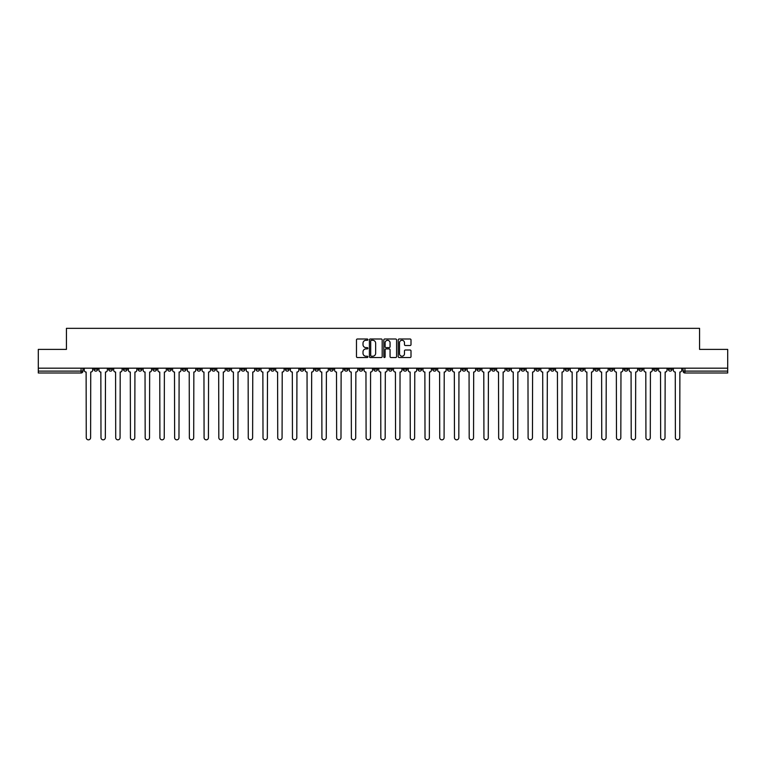 <?xml version="1.0" encoding="UTF-8"?>
<svg xmlns="http://www.w3.org/2000/svg" width="766" height="766" viewBox="0 0 766 766"><rect width="100%" height="100%" fill="white"/><g stroke="black" fill="none" stroke-linecap="round" stroke-linejoin="round"><path stroke-width="1.15" d="M367.891 339.635A0.651 0.651 0 0 0 367.249 338.993L357.396 338.993A0.929 0.929 0 0 0 356.477 339.913L356.477 356.592A0.929 0.929 0 0 0 357.396 357.521L367.249 357.521A0.651 0.651 0 0 0 367.891 356.879A0.651 0.651 0 0 0 367.249 356.228L365.976 356.228A2.968 2.968 0 0 1 363.007 353.26L363.007 351.872A2.968 2.968 0 0 1 365.976 348.903L367.249 348.903A0.651 0.651 0 0 0 367.891 348.252A0.651 0.651 0 0 0 367.249 347.611L365.976 347.611A2.968 2.968 0 0 1 363.007 344.643L363.007 343.254A2.968 2.968 0 0 1 365.976 340.286L367.249 340.286A0.651 0.651 0 0 0 367.891 339.635M579.948 368.178L579.948 369.212L583.721 369.212A1.886 1.886 0 0 1 581.834 371.108A1.886 1.886 0 0 1 579.948 369.212L579.948 368.178M491.571 368.178L491.571 369.212L495.353 369.212A1.886 1.886 0 0 1 493.467 371.108A1.886 1.886 0 0 1 491.571 369.212L491.571 368.178M476.845 368.178L476.845 369.212L480.627 369.212A1.886 1.886 0 0 1 478.731 371.108A1.886 1.886 0 0 1 476.845 369.212L476.845 368.178M388.477 368.178L388.477 369.212L392.249 369.212A1.886 1.886 0 0 1 390.363 371.108A1.886 1.886 0 0 1 388.477 369.212L388.477 368.178M373.751 368.178L373.751 369.212L377.523 369.212A1.886 1.886 0 0 1 375.637 371.108A1.886 1.886 0 0 1 373.751 369.212L373.751 368.178M359.015 368.178L359.015 369.212L362.797 369.212A1.886 1.886 0 0 1 360.91 371.108A1.886 1.886 0 0 1 359.015 369.212L359.015 368.178M329.562 368.178L329.562 369.212L333.334 369.212A1.886 1.886 0 0 1 331.448 371.108A1.886 1.886 0 0 1 329.562 369.212L329.562 368.178M300.109 369.212L300.109 368.178L300.109 369.212A1.886 1.886 0 0 0 301.995 371.108A1.886 1.886 0 0 1 300.109 369.212L303.882 369.212A1.886 1.886 0 0 1 301.995 371.108A1.886 1.886 0 0 0 303.882 369.212L303.882 368.178L303.882 369.212M285.373 369.212L285.373 368.178L285.373 369.212A1.886 1.886 0 0 0 287.269 371.108A1.886 1.886 0 0 1 285.373 369.212L289.155 369.212A1.886 1.886 0 0 1 287.269 371.108M270.647 369.212L270.647 368.178L270.647 369.212A1.886 1.886 0 0 0 272.533 371.108A1.886 1.886 0 0 1 270.647 369.212L274.429 369.212A1.886 1.886 0 0 1 272.533 371.108A1.886 1.886 0 0 0 274.429 369.212L274.429 368.178L274.429 369.212M255.921 368.178L255.921 369.212L259.693 369.212A1.886 1.886 0 0 1 257.807 371.108A1.886 1.886 0 0 1 255.921 369.212L255.921 368.178M241.194 368.178L241.194 369.212L244.967 369.212A1.886 1.886 0 0 1 243.081 371.108A1.886 1.886 0 0 1 241.194 369.212L241.194 368.178M226.468 368.178L226.468 369.212L230.24 369.212A1.886 1.886 0 0 1 228.354 371.108A1.886 1.886 0 0 1 226.468 369.212L226.468 368.178M211.732 369.212L211.732 368.178L211.732 369.212A1.886 1.886 0 0 0 213.628 371.108A1.886 1.886 0 0 1 211.732 369.212L215.514 369.212A1.886 1.886 0 0 1 213.628 371.108M182.279 369.212L182.279 368.178L182.279 369.212A1.886 1.886 0 0 0 184.166 371.108A1.886 1.886 0 0 1 182.279 369.212L186.052 369.212A1.886 1.886 0 0 1 184.166 371.108A1.886 1.886 0 0 0 186.052 369.212L186.052 368.178L186.052 369.212M167.553 369.212L167.553 368.178L167.553 369.212A1.886 1.886 0 0 0 169.439 371.108A1.886 1.886 0 0 1 167.553 369.212L171.325 369.212A1.886 1.886 0 0 1 169.439 371.108A1.886 1.886 0 0 0 171.325 369.212L171.325 368.178L171.325 369.212M152.827 369.212L152.827 368.178L152.827 369.212A1.886 1.886 0 0 0 154.713 371.108A1.886 1.886 0 0 1 152.827 369.212L156.599 369.212A1.886 1.886 0 0 1 154.713 371.108A1.886 1.886 0 0 0 156.599 369.212L156.599 368.178L156.599 369.212M138.091 369.212L138.091 368.178L138.091 369.212A1.886 1.886 0 0 0 139.986 371.108A1.886 1.886 0 0 1 138.091 369.212L141.873 369.212A1.886 1.886 0 0 1 139.986 371.108M123.364 369.212L123.364 368.178L123.364 369.212A1.886 1.886 0 0 0 125.251 371.108A1.886 1.886 0 0 1 123.364 369.212L127.146 369.212A1.886 1.886 0 0 1 125.251 371.108A1.886 1.886 0 0 0 127.146 369.212L127.146 368.178L127.146 369.212M108.638 369.212L108.638 368.178L108.638 369.212A1.886 1.886 0 0 0 110.524 371.108A1.886 1.886 0 0 1 108.638 369.212L112.411 369.212A1.886 1.886 0 0 1 110.524 371.108A1.886 1.886 0 0 0 112.411 369.212L112.411 368.178L112.411 369.212M410.088 345.523A0.929 0.929 0 0 0 411.007 344.595L411.007 339.913A0.929 0.929 0 0 0 410.088 338.993L399.143 338.993A0.929 0.929 0 0 0 398.224 339.913L398.224 356.592A0.929 0.929 0 0 0 399.143 357.521L410.088 357.521A0.929 0.929 0 0 0 411.007 356.592L411.007 350.943A0.929 0.929 0 0 0 410.088 350.014L405.405 350.014A0.929 0.929 0 0 0 404.477 350.943L404.477 353.748A2.48 2.48 0 0 1 401.997 356.228A2.48 2.48 0 0 1 399.517 353.748L399.517 342.766A2.48 2.48 0 0 1 401.997 340.286A2.48 2.48 0 0 1 404.477 342.766L404.477 344.595A0.929 0.929 0 0 0 405.405 345.523L410.088 345.523M38.3 368.178L38.3 349.392L66.431 349.392L66.431 328.336L699.569 328.336L699.569 349.392L727.7 349.392L727.7 368.178L38.3 368.178L38.3 371.108L82.958 371.108L82.958 368.178L82.958 371.108A1.886 1.886 0 0 1 81.072 372.994L38.3 372.994L38.3 371.108M382.186 339.913A0.929 0.929 0 0 0 381.267 338.993L370.323 338.993A0.929 0.929 0 0 0 369.404 339.913L369.404 356.592A0.929 0.929 0 0 0 370.323 357.521L381.267 357.521A0.929 0.929 0 0 0 382.186 356.592L382.186 339.913M384.733 338.993L395.677 338.993A0.929 0.929 0 0 1 396.596 339.913L396.596 356.592A0.929 0.929 0 0 1 395.677 357.521L390.995 357.521A0.929 0.929 0 0 1 390.066 356.592L390.066 349.832A0.929 0.929 0 0 0 389.138 348.903L386.035 348.903A0.929 0.929 0 0 0 385.106 349.832L385.106 356.879A0.651 0.651 0 0 1 384.455 357.521A0.651 0.651 0 0 1 383.814 356.879L383.814 339.913A0.929 0.929 0 0 1 384.733 338.993M683.042 368.178L683.042 371.108L727.7 371.108L727.7 372.994L684.928 372.994A1.886 1.886 0 0 1 683.042 371.108A1.886 1.886 0 0 0 684.928 372.994L684.928 368.178M727.7 368.178L727.7 371.108M672.088 368.178L672.088 369.212A1.886 1.886 0 0 1 670.202 371.108A1.886 1.886 0 0 1 668.316 369.212L672.088 369.212M668.316 368.178L668.316 369.212M657.362 369.212L657.362 368.178L657.362 369.212A1.886 1.886 0 0 1 655.476 371.108A1.886 1.886 0 0 1 653.59 369.212L657.362 369.212A1.886 1.886 0 0 1 655.476 371.108M653.59 368.178L653.59 369.212M642.636 368.178L642.636 369.212A1.886 1.886 0 0 1 640.749 371.108A1.886 1.886 0 0 1 638.854 369.212A1.886 1.886 0 0 0 640.749 371.108M638.854 368.178L638.854 369.212L642.636 369.212M627.909 368.178L627.909 369.212A1.886 1.886 0 0 1 626.014 371.108A1.886 1.886 0 0 1 624.127 369.212L627.909 369.212A1.886 1.886 0 0 1 626.014 371.108M624.127 368.178L624.127 369.212M613.173 368.178L613.173 369.212A1.886 1.886 0 0 1 611.287 371.108A1.886 1.886 0 0 1 609.401 369.212A1.886 1.886 0 0 0 611.287 371.108M609.401 368.178L609.401 369.212L613.173 369.212M598.447 368.178L598.447 369.212A1.886 1.886 0 0 1 596.561 371.108A1.886 1.886 0 0 1 594.675 369.212L598.447 369.212M594.675 368.178L594.675 369.212M583.721 368.178L583.721 369.212A1.886 1.886 0 0 1 581.834 371.108M568.994 368.178L568.994 369.212A1.886 1.886 0 0 1 567.108 371.108A1.886 1.886 0 0 1 565.212 369.212L568.994 369.212M565.212 368.178L565.212 369.212M554.268 368.178L554.268 369.212A1.886 1.886 0 0 1 552.372 371.108A1.886 1.886 0 0 1 550.486 369.212L554.268 369.212M550.486 368.178L550.486 369.212M539.532 368.178L539.532 369.212A1.886 1.886 0 0 1 537.646 371.108A1.886 1.886 0 0 1 535.76 369.212A1.886 1.886 0 0 0 537.646 371.108M535.76 368.178L535.76 369.212L539.532 369.212M524.806 368.178L524.806 369.212A1.886 1.886 0 0 1 522.919 371.108A1.886 1.886 0 0 1 521.033 369.212L524.806 369.212M521.033 368.178L521.033 369.212M510.079 368.178L510.079 369.212A1.886 1.886 0 0 1 508.193 371.108A1.886 1.886 0 0 1 506.307 369.212L510.079 369.212M506.307 368.178L506.307 369.212M495.353 368.178L495.353 369.212M480.627 368.178L480.627 369.212L480.627 368.178M465.891 368.178L465.891 369.212A1.886 1.886 0 0 1 464.005 371.108A1.886 1.886 0 0 1 462.118 369.212L465.891 369.212M462.118 368.178L462.118 369.212M451.164 368.178L451.164 369.212A1.886 1.886 0 0 1 449.278 371.108A1.886 1.886 0 0 1 447.392 369.212L451.164 369.212M447.392 368.178L447.392 369.212M436.438 368.178L436.438 369.212A1.886 1.886 0 0 1 434.552 371.108A1.886 1.886 0 0 1 432.666 369.212L436.438 369.212M432.666 368.178L432.666 369.212M421.712 368.178L421.712 369.212A1.886 1.886 0 0 1 419.825 371.108A1.886 1.886 0 0 1 417.93 369.212L421.712 369.212M417.93 368.178L417.93 369.212M406.985 368.178L406.985 369.212A1.886 1.886 0 0 1 405.09 371.108A1.886 1.886 0 0 1 403.203 369.212L406.985 369.212M403.203 368.178L403.203 369.212M392.249 368.178L392.249 369.212A1.886 1.886 0 0 1 390.363 371.108M377.523 368.178L377.523 369.212M362.797 369.212L362.797 368.178L362.797 369.212A1.886 1.886 0 0 1 360.91 371.108M348.07 368.178L348.07 369.212A1.886 1.886 0 0 1 346.175 371.108A1.886 1.886 0 0 1 344.288 369.212A1.886 1.886 0 0 0 346.175 371.108A1.886 1.886 0 0 0 348.07 369.212L344.288 369.212L344.288 368.178M333.334 369.212L333.334 368.178L333.334 369.212A1.886 1.886 0 0 1 331.448 371.108M318.608 368.178L318.608 369.212A1.886 1.886 0 0 1 316.722 371.108A1.886 1.886 0 0 1 314.836 369.212A1.886 1.886 0 0 0 316.722 371.108M314.836 368.178L314.836 369.212L318.608 369.212M289.155 368.178L289.155 369.212L289.155 368.178M259.693 369.212L259.693 368.178L259.693 369.212A1.886 1.886 0 0 1 257.807 371.108M244.967 369.212L244.967 368.178L244.967 369.212A1.886 1.886 0 0 1 243.081 371.108M230.24 369.212L230.24 368.178L230.24 369.212A1.886 1.886 0 0 1 228.354 371.108M215.514 368.178L215.514 369.212L215.514 368.178M200.788 369.212L200.788 368.178L200.788 369.212A1.886 1.886 0 0 1 198.892 371.108A1.886 1.886 0 0 1 197.006 369.212L200.788 369.212A1.886 1.886 0 0 1 198.892 371.108M197.006 368.178L197.006 369.212M141.873 368.178L141.873 369.212L141.873 368.178M97.684 368.178L97.684 369.212A1.886 1.886 0 0 1 95.798 371.108A1.886 1.886 0 0 1 93.912 369.212A1.886 1.886 0 0 0 95.798 371.108A1.886 1.886 0 0 0 97.684 369.212L97.684 368.178M93.912 368.178L93.912 369.212L97.684 369.212M81.072 368.178L81.072 372.994A1.886 1.886 0 0 0 82.958 371.108M371.347 340.286A0.651 0.651 0 0 0 370.696 340.937L370.696 355.577A0.651 0.651 0 0 0 371.347 356.228L372.688 356.228A2.968 2.968 0 0 0 375.656 353.26L375.656 343.254A2.968 2.968 0 0 0 372.688 340.286L371.347 340.286M390.066 342.814A2.48 2.48 0 0 0 387.586 340.334A2.48 2.48 0 0 0 385.106 342.814L385.106 346.682A0.929 0.929 0 0 0 386.035 347.611L389.138 347.611A0.929 0.929 0 0 0 390.066 346.682L390.066 342.814M84.231 370.16L84.231 368.178L84.231 370.16A1.886 1.886 48.4 0 0 86.118 372.046L86.261 437.664A2.174 2.174 48.4 0 0 88.435 439.837A2.174 2.174 48.4 0 0 90.608 437.664L90.742 372.046A1.886 1.886 48.4 0 0 92.638 370.16L92.638 368.178M86.118 372.046L86.261 437.664M90.608 437.664L90.742 372.046M98.958 370.16L98.958 368.178L98.958 370.16A1.886 1.886 48.4 0 0 100.844 372.046L100.988 437.664A2.174 2.174 48.4 0 0 103.161 439.837A2.174 2.174 48.4 0 0 105.335 437.664L105.478 372.046A1.886 1.886 48.4 0 0 107.364 370.16L107.364 368.178M113.684 370.16L113.684 368.178L113.684 370.16A1.886 1.886 48.4 0 0 115.58 372.046L115.714 437.664A2.174 2.174 48.4 0 0 117.887 439.837A2.174 2.174 48.4 0 0 120.061 437.664L120.205 372.046A1.886 1.886 48.4 0 0 122.091 370.16L122.091 368.178M100.844 372.046L100.988 437.664M105.335 437.664L105.478 372.046M115.58 372.046L115.714 437.664M120.061 437.664L120.205 372.046M128.42 370.16L128.42 368.178L128.42 370.16A1.886 1.886 48.4 0 0 130.306 372.046L130.45 437.664A2.174 2.174 48.4 0 0 132.614 439.837A2.174 2.174 48.4 0 0 134.787 437.664L134.931 372.046A1.886 1.886 48.4 0 0 136.817 370.16L136.817 368.178M143.146 370.16L143.146 368.178L143.146 370.16A1.886 1.886 48.4 0 0 145.033 372.046L145.176 437.664A2.174 2.174 48.4 0 0 147.35 439.837A2.174 2.174 48.4 0 0 149.514 437.664L149.657 372.046A1.886 1.886 48.4 0 0 151.544 370.16L151.544 368.178M157.873 370.16L157.873 368.178L157.873 370.16A1.886 1.886 48.4 0 0 159.759 372.046L159.903 437.664A2.174 2.174 48.4 0 0 162.076 439.837A2.174 2.174 48.4 0 0 164.25 437.664L164.384 372.046A1.886 1.886 48.4 0 0 166.279 370.16L166.279 368.178M130.306 372.046L130.45 437.664M134.787 437.664L134.931 372.046M145.033 372.046L145.176 437.664M149.514 437.664L149.657 372.046M159.759 372.046L159.903 437.664M164.25 437.664L164.384 372.046M172.599 370.16L172.599 368.178L172.599 370.16A1.886 1.886 48.4 0 0 174.495 372.046L174.629 437.664A2.174 2.174 48.4 0 0 176.802 439.837A2.174 2.174 48.4 0 0 178.976 437.664L179.12 372.046A1.886 1.886 48.4 0 0 181.006 370.16L181.006 368.178M187.335 370.16L187.335 368.178L187.335 370.16A1.886 1.886 48.4 0 0 189.221 372.046L189.355 437.664A2.174 2.174 48.4 0 0 191.529 439.837A2.174 2.174 48.4 0 0 193.702 437.664L193.846 372.046A1.886 1.886 48.4 0 0 195.732 370.16L195.732 368.178M202.061 370.16L202.061 368.178L202.061 370.16A1.886 1.886 48.4 0 0 203.947 372.046L204.091 437.664A2.174 2.174 48.4 0 0 206.255 439.837A2.174 2.174 48.4 0 0 208.429 437.664L208.572 372.046A1.886 1.886 48.4 0 0 210.459 370.16L210.459 368.178M216.788 370.16L216.788 368.178L216.788 370.16A1.886 1.886 48.4 0 0 218.674 372.046L218.817 437.664A2.174 2.174 48.4 0 0 220.991 439.837A2.174 2.174 48.4 0 0 223.155 437.664L223.299 372.046A1.886 1.886 48.4 0 0 225.185 370.16L225.185 368.178M231.514 370.16L231.514 368.178L231.514 370.16A1.886 1.886 48.4 0 0 233.4 372.046L233.544 437.664A2.174 2.174 48.4 0 0 235.717 439.837A2.174 2.174 48.4 0 0 237.891 437.664L238.025 372.046A1.886 1.886 48.4 0 0 239.921 370.16L239.921 368.178M246.24 370.16L246.24 368.178L246.24 370.16A1.886 1.886 48.4 0 0 248.136 372.046L248.27 437.664A2.174 2.174 48.4 0 0 250.444 439.837A2.174 2.174 48.4 0 0 252.617 437.664L252.761 372.046A1.886 1.886 48.4 0 0 254.647 370.16L254.647 368.178M260.976 370.16L260.976 368.178L260.976 370.16A1.886 1.886 48.4 0 0 262.862 372.046L263.006 437.664A2.174 2.174 48.4 0 0 265.17 439.837A2.174 2.174 48.4 0 0 267.344 437.664L267.487 372.046A1.886 1.886 48.4 0 0 269.373 370.16L269.373 368.178M275.703 370.16L275.703 368.178L275.703 370.16A1.886 1.886 48.4 0 0 277.589 372.046L277.732 437.664A2.174 2.174 48.4 0 0 279.906 439.837A2.174 2.174 48.4 0 0 282.07 437.664L282.214 372.046A1.886 1.886 48.4 0 0 284.1 370.16L284.1 368.178M290.429 370.16L290.429 368.178L290.429 370.16A1.886 1.886 48.4 0 0 292.315 372.046L292.459 437.664A2.174 2.174 48.4 0 0 294.632 439.837A2.174 2.174 48.4 0 0 296.806 437.664L296.94 372.046A1.886 1.886 48.4 0 0 298.836 370.16L298.836 368.178M305.155 370.16L305.155 368.178L305.155 370.16A1.886 1.886 48.4 0 0 307.042 372.046L307.185 437.664A2.174 2.174 48.4 0 0 309.359 439.837A2.174 2.174 48.4 0 0 311.532 437.664L311.676 372.046A1.886 1.886 48.4 0 0 313.562 370.16L313.562 368.178M319.882 370.16L319.882 368.178L319.882 370.16A1.886 1.886 48.4 0 0 321.777 372.046L321.911 437.664A2.174 2.174 48.4 0 0 324.085 439.837A2.174 2.174 48.4 0 0 326.259 437.664L326.402 372.046A1.886 1.886 48.4 0 0 328.288 370.16L328.288 368.178M334.618 370.16L334.618 368.178L334.618 370.16A1.886 1.886 48.4 0 0 336.504 372.046L336.647 437.664A2.174 2.174 48.4 0 0 338.811 439.837A2.174 2.174 48.4 0 0 340.985 437.664L341.129 372.046A1.886 1.886 48.4 0 0 343.015 370.16L343.015 368.178M349.344 370.16L349.344 368.178L349.344 370.16A1.886 1.886 48.4 0 0 351.23 372.046L351.374 437.664A2.174 2.174 48.4 0 0 353.547 439.837A2.174 2.174 48.4 0 0 355.711 437.664L355.855 372.046A1.886 1.886 48.4 0 0 357.741 370.16L357.741 368.178M364.07 370.16L364.07 368.178L364.07 370.16A1.886 1.886 48.4 0 0 365.957 372.046L366.1 437.664A2.174 2.174 48.4 0 0 368.274 439.837A2.174 2.174 48.4 0 0 370.447 437.664L370.581 372.046A1.886 1.886 48.4 0 0 372.477 370.16L372.477 368.178M378.797 370.16L378.797 368.178L378.797 370.16A1.886 1.886 48.4 0 0 380.683 372.046L380.826 437.664A2.174 2.174 48.4 0 0 383 439.837A2.174 2.174 48.4 0 0 385.174 437.664L385.317 372.046A1.886 1.886 48.4 0 0 387.203 370.16L387.203 368.178M393.523 370.16L393.523 368.178L393.523 370.16A1.886 1.886 48.4 0 0 395.419 372.046L395.553 437.664A2.174 2.174 48.4 0 0 397.726 439.837A2.174 2.174 48.4 0 0 399.9 437.664L400.043 372.046A1.886 1.886 48.4 0 0 401.93 370.16L401.93 368.178M178.976 437.664L179.12 372.046M174.495 372.046L174.629 437.664M193.702 437.664L193.846 372.046M189.221 372.046L189.355 437.664M208.429 437.664L208.572 372.046M203.947 372.046L204.091 437.664M223.155 437.664L223.299 372.046M218.674 372.046L218.817 437.664M237.891 437.664L238.025 372.046M233.4 372.046L233.544 437.664M252.617 437.664L252.761 372.046M248.136 372.046L248.27 437.664M267.344 437.664L267.487 372.046M262.862 372.046L263.006 437.664M282.07 437.664L282.214 372.046M277.589 372.046L277.732 437.664M296.806 437.664L296.94 372.046M292.315 372.046L292.459 437.664M311.532 437.664L311.676 372.046M307.042 372.046L307.185 437.664M326.259 437.664L326.402 372.046M321.777 372.046L321.911 437.664M340.985 437.664L341.129 372.046M336.504 372.046L336.647 437.664M355.711 437.664L355.855 372.046M351.23 372.046L351.374 437.664M370.447 437.664L370.581 372.046M365.957 372.046L366.1 437.664M385.174 437.664L385.317 372.046M380.683 372.046L380.826 437.664M399.9 437.664L400.043 372.046M395.419 372.046L395.553 437.664M408.259 370.16L408.259 368.178L408.259 370.16A1.886 1.886 48.4 0 0 410.145 372.046L410.289 437.664A2.174 2.174 48.4 0 0 412.453 439.837A2.174 2.174 48.4 0 0 414.626 437.664L414.77 372.046A1.886 1.886 48.4 0 0 416.656 370.16L416.656 368.178M422.985 370.16L422.985 368.178L422.985 370.16A1.886 1.886 48.4 0 0 424.871 372.046L425.015 437.664A2.174 2.174 48.4 0 0 427.189 439.837A2.174 2.174 48.4 0 0 429.353 437.664L429.496 372.046A1.886 1.886 48.4 0 0 431.382 370.16L431.382 368.178M437.712 370.16L437.712 368.178L437.712 370.16A1.886 1.886 48.4 0 0 439.598 372.046L439.741 437.664A2.174 2.174 48.4 0 0 441.915 439.837A2.174 2.174 48.4 0 0 444.089 437.664L444.223 372.046A1.886 1.886 48.4 0 0 446.118 370.16L446.118 368.178M452.438 370.16L452.438 368.178L452.438 370.16A1.886 1.886 48.4 0 0 454.324 372.046L454.468 437.664A2.174 2.174 48.4 0 0 456.641 439.837A2.174 2.174 48.4 0 0 458.815 437.664L458.958 372.046A1.886 1.886 48.4 0 0 460.845 370.16L460.845 368.178M410.145 372.046L410.289 437.664M414.626 437.664L414.77 372.046M424.871 372.046L425.015 437.664M429.353 437.664L429.496 372.046M439.598 372.046L439.741 437.664M444.089 437.664L444.223 372.046M454.324 372.046L454.468 437.664M458.815 437.664L458.958 372.046M467.164 370.16L467.164 368.178L467.164 370.16A1.886 1.886 48.4 0 0 469.06 372.046L469.194 437.664A2.174 2.174 48.4 0 0 471.368 439.837A2.174 2.174 48.4 0 0 473.541 437.664L473.685 372.046A1.886 1.886 48.4 0 0 475.571 370.16L475.571 368.178M469.06 372.046L469.194 437.664M473.541 437.664L473.685 372.046M481.9 370.16L481.9 368.178L481.9 370.16A1.886 1.886 48.4 0 0 483.786 372.046L483.93 437.664A2.174 2.174 48.4 0 0 486.094 439.837A2.174 2.174 48.4 0 0 488.268 437.664L488.411 372.046A1.886 1.886 48.4 0 0 490.297 370.16L490.297 368.178M483.786 372.046L483.93 437.664M488.268 437.664L488.411 372.046M496.627 370.16L496.627 368.178L496.627 370.16A1.886 1.886 48.4 0 0 498.513 372.046L498.656 437.664A2.174 2.174 48.4 0 0 500.83 439.837A2.174 2.174 48.4 0 0 502.994 437.664L503.138 372.046A1.886 1.886 48.4 0 0 505.024 370.16L505.024 368.178M498.513 372.046L498.656 437.664M502.994 437.664L503.138 372.046M511.353 370.16L511.353 368.178L511.353 370.16A1.886 1.886 48.4 0 0 513.239 372.046L513.383 437.664A2.174 2.174 48.4 0 0 515.556 439.837A2.174 2.174 48.4 0 0 517.73 437.664L517.864 372.046A1.886 1.886 48.4 0 0 519.76 370.16L519.76 368.178M513.239 372.046L513.383 437.664M517.73 437.664L517.864 372.046M526.079 370.16L526.079 368.178L526.079 370.16A1.886 1.886 48.4 0 0 527.975 372.046L528.109 437.664A2.174 2.174 48.4 0 0 530.283 439.837A2.174 2.174 48.4 0 0 532.456 437.664L532.6 372.046A1.886 1.886 48.4 0 0 534.486 370.16L534.486 368.178M527.975 372.046L528.109 437.664M532.456 437.664L532.6 372.046M540.815 370.16L540.815 368.178L540.815 370.16A1.886 1.886 48.4 0 0 542.701 372.046L542.845 437.664A2.174 2.174 48.4 0 0 545.009 439.837A2.174 2.174 48.4 0 0 547.183 437.664L547.326 372.046A1.886 1.886 48.4 0 0 549.212 370.16L549.212 368.178M542.701 372.046L542.845 437.664M547.183 437.664L547.326 372.046M555.542 370.16L555.542 368.178L555.542 370.16A1.886 1.886 48.4 0 0 557.428 372.046L557.571 437.664A2.174 2.174 48.4 0 0 559.745 439.837A2.174 2.174 48.4 0 0 561.909 437.664L562.053 372.046A1.886 1.886 48.4 0 0 563.939 370.16L563.939 368.178M557.428 372.046L557.571 437.664M561.909 437.664L562.053 372.046M570.268 370.16L570.268 368.178L570.268 370.16A1.886 1.886 48.4 0 0 572.154 372.046L572.298 437.664A2.174 2.174 48.4 0 0 574.471 439.837A2.174 2.174 48.4 0 0 576.645 437.664L576.779 372.046A1.886 1.886 48.4 0 0 578.665 370.16L578.665 368.178M572.154 372.046L572.298 437.664M576.645 437.664L576.779 372.046M584.994 370.16L584.994 368.178L584.994 370.16A1.886 1.886 48.4 0 0 586.88 372.046L587.024 437.664A2.174 2.174 48.4 0 0 589.198 439.837A2.174 2.174 48.4 0 0 591.371 437.664L591.505 372.046A1.886 1.886 48.4 0 0 593.401 370.16L593.401 368.178M586.88 372.046L587.024 437.664M591.371 437.664L591.505 372.046M599.721 370.16L599.721 368.178L599.721 370.16A1.886 1.886 48.4 0 0 601.616 372.046L601.75 437.664A2.174 2.174 48.4 0 0 603.924 439.837A2.174 2.174 48.4 0 0 606.097 437.664L606.241 372.046A1.886 1.886 48.4 0 0 608.127 370.16L608.127 368.178M601.616 372.046L601.75 437.664M606.097 437.664L606.241 372.046M614.456 370.16L614.456 368.178L614.456 370.16A1.886 1.886 48.4 0 0 616.343 372.046L616.486 437.664A2.174 2.174 48.4 0 0 618.65 439.837A2.174 2.174 48.4 0 0 620.824 437.664L620.967 372.046A1.886 1.886 48.4 0 0 622.854 370.16L622.854 368.178M616.343 372.046L616.486 437.664M620.824 437.664L620.967 372.046M629.183 370.16L629.183 368.178L629.183 370.16A1.886 1.886 48.4 0 0 631.069 372.046L631.213 437.664A2.174 2.174 48.4 0 0 633.386 439.837A2.174 2.174 48.4 0 0 635.55 437.664L635.694 372.046A1.886 1.886 48.4 0 0 637.58 370.16L637.58 368.178M631.069 372.046L631.213 437.664M635.55 437.664L635.694 372.046M643.909 370.16L643.909 368.178L643.909 370.16A1.886 1.886 48.4 0 0 645.795 372.046L645.939 437.664A2.174 2.174 48.4 0 0 648.113 439.837A2.174 2.174 48.4 0 0 650.286 437.664L650.42 372.046A1.886 1.886 48.4 0 0 652.316 370.16L652.316 368.178M645.795 372.046L645.939 437.664M650.286 437.664L650.42 372.046M658.636 370.16L658.636 368.178L658.636 370.16A1.886 1.886 48.4 0 0 660.522 372.046L660.665 437.664A2.174 2.174 48.4 0 0 662.839 439.837A2.174 2.174 48.4 0 0 665.012 437.664L665.156 372.046A1.886 1.886 48.4 0 0 667.042 370.16L667.042 368.178M660.522 372.046L660.665 437.664M665.012 437.664L665.156 372.046M673.362 370.16L673.362 368.178L673.362 370.16A1.886 1.886 48.4 0 0 675.258 372.046L675.392 437.664A2.174 2.174 48.4 0 0 677.565 439.837A2.174 2.174 48.4 0 0 679.739 437.664L679.882 372.046A1.886 1.886 48.4 0 0 681.769 370.16L681.769 368.178M675.258 372.046L675.392 437.664M679.739 437.664L679.882 372.046"/></g></svg>
